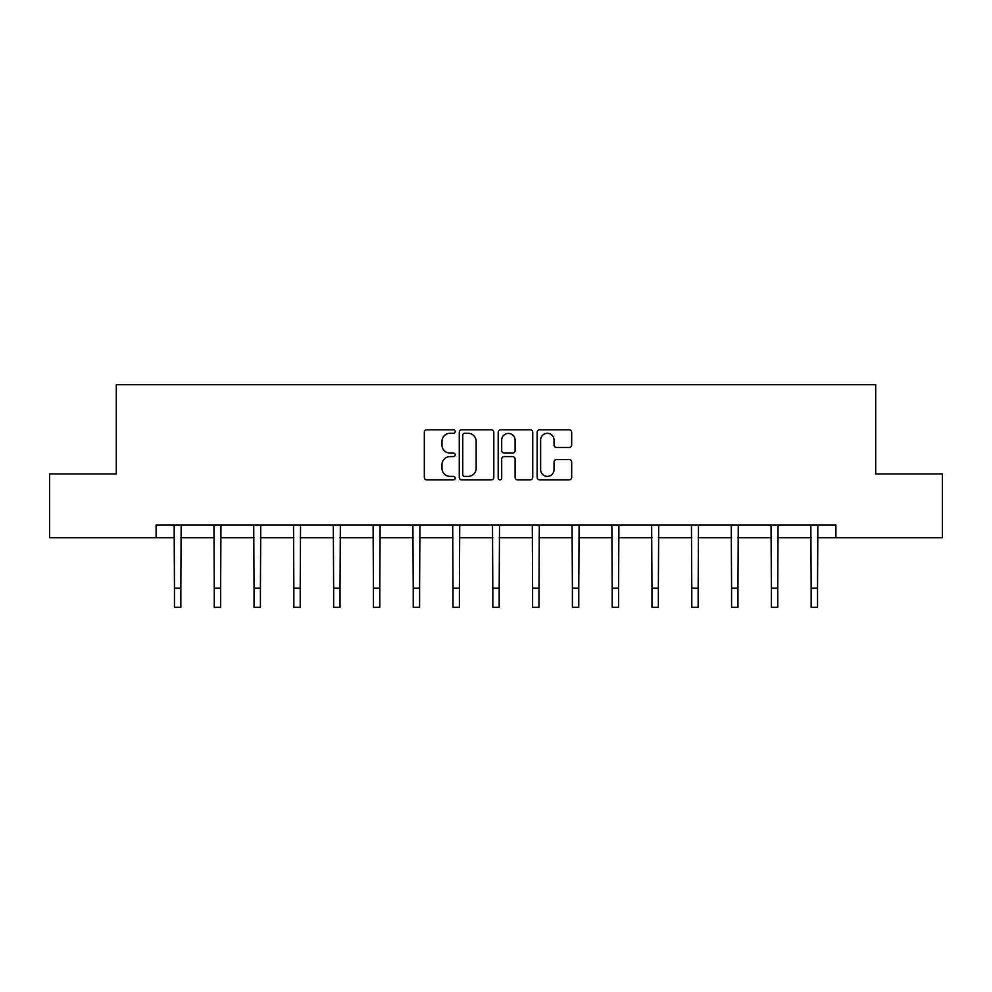 <?xml version="1.0" encoding="UTF-8"?>
<svg xmlns="http://www.w3.org/2000/svg" width="992" height="992" viewBox="0 0 992 992"><rect width="100%" height="100%" fill="white"/><g stroke="black" fill="none" stroke-linecap="round" stroke-linejoin="round"><path stroke-width="1.49" d="M455.192 431.557A1.748 1.748 0 0 0 453.431 429.809L426.833 429.809A2.505 2.505 0 0 0 424.328 432.301L424.328 477.375A2.505 2.505 0 0 0 426.833 479.88L453.431 479.88A1.748 1.748 0 0 0 455.192 478.132A1.748 1.748 0 0 0 453.431 476.371L449.996 476.371A8.01 8.01 0 0 1 441.986 468.36L441.986 464.603A8.01 8.01 0 0 1 449.996 456.593L453.431 456.593A1.748 1.748 0 0 0 455.192 454.844A1.748 1.748 0 0 0 453.431 453.084L449.996 453.084A8.01 8.01 0 0 1 441.986 445.073L441.986 441.316A8.01 8.01 0 0 1 449.996 433.306L453.431 433.306A1.748 1.748 0 0 0 455.192 431.557M569.172 447.454A2.505 2.505 0 0 0 571.677 444.949L571.677 432.301A2.505 2.505 0 0 0 569.172 429.809L539.623 429.809A2.505 2.505 0 0 0 537.131 432.301L537.131 477.375A2.505 2.505 0 0 0 539.623 479.88L569.172 479.88A2.505 2.505 0 0 0 571.677 477.375L571.677 462.098A2.505 2.505 0 0 0 569.172 459.594L556.524 459.594A2.505 2.505 0 0 0 554.032 462.098L554.032 469.675A6.696 6.696 0 0 1 547.324 476.371A6.696 6.696 0 0 1 540.628 469.675L540.628 440.002A6.696 6.696 0 0 1 547.324 433.306A6.696 6.696 0 0 1 554.032 440.002L554.032 444.949A2.505 2.505 0 0 0 556.524 447.454L569.172 447.454M156.104 537.751L49.6 537.751L49.6 473.978L116.3 473.978L116.3 384.698L875.7 384.698L875.7 473.978L942.4 473.978L942.4 537.751L835.896 537.751L835.896 524.991L156.104 524.991L156.104 537.751L174.468 537.751M493.805 432.301A2.505 2.505 0 0 0 491.3 429.809L461.764 429.809A2.505 2.505 0 0 0 459.259 432.301L459.259 477.375A2.505 2.505 0 0 0 461.764 479.88L491.3 479.88A2.505 2.505 0 0 0 493.805 477.375L493.805 432.301M500.7 429.809L530.236 429.809A2.505 2.505 0 0 1 532.741 432.301L532.741 477.375A2.505 2.505 0 0 1 530.236 479.88L517.601 479.88A2.505 2.505 0 0 1 515.096 477.375L515.096 459.098A2.505 2.505 0 0 0 512.591 456.593L504.196 456.593A2.505 2.505 0 0 0 501.692 459.098L501.692 478.132A1.748 1.748 0 0 1 499.943 479.88A1.748 1.748 0 0 1 498.195 478.132L498.195 432.301A2.505 2.505 0 0 1 500.7 429.809M180.842 537.751L214.26 537.751M220.633 537.751L254.051 537.751M260.425 537.751L293.843 537.751M300.216 537.751L333.634 537.751M340.02 537.751L373.426 537.751M379.812 537.751L413.23 537.751M419.604 537.751L453.022 537.751M459.395 537.751L492.813 537.751M499.187 537.751L532.605 537.751M538.978 537.751L572.396 537.751M578.77 537.751L612.188 537.751M618.574 537.751L651.98 537.751M658.366 537.751L691.784 537.751M698.157 537.751L731.575 537.751M737.949 537.751L771.367 537.751M777.74 537.751L811.158 537.751M817.532 537.751L835.896 537.751M464.516 433.306A1.748 1.748 0 0 0 462.756 435.066L462.756 474.622A1.748 1.748 0 0 0 464.516 476.371L468.15 476.371A8.01 8.01 0 0 0 476.16 468.36L476.16 441.316A8.01 8.01 0 0 0 468.15 433.306L464.516 433.306M515.096 440.138A6.696 6.696 0 0 0 508.4 433.43A6.696 6.696 0 0 0 501.692 440.138L501.692 450.591A2.505 2.505 0 0 0 504.196 453.084L512.591 453.084A2.505 2.505 0 0 0 515.096 450.591L515.096 440.138M174.146 524.991L174.468 588.169L180.842 588.169L181.164 524.991M174.468 588.169L174.468 607.302L180.842 607.302L180.842 588.169M213.937 524.991L214.26 588.169L220.633 588.169L220.956 524.991M214.26 588.169L214.26 607.302L220.633 607.302L220.633 588.169M253.729 524.991L254.051 588.169L260.425 588.169L260.747 524.991M254.051 588.169L254.051 607.302L260.425 607.302L260.425 588.169M293.52 524.991L293.843 588.169L300.216 588.169L300.551 524.991M293.843 588.169L293.843 607.302L300.216 607.302L300.216 588.169M333.312 524.991L333.634 588.169L340.02 588.169L340.343 524.991M333.634 588.169L333.634 607.302L340.02 607.302L340.02 588.169M373.104 524.991L373.426 588.169L379.812 588.169L380.134 524.991M373.426 588.169L373.426 607.302L379.812 607.302L379.812 588.169M412.895 524.991L413.23 588.169L419.604 588.169L419.926 524.991M413.23 588.169L413.23 607.302L419.604 607.302L419.604 588.169M452.699 524.991L453.022 588.169L459.395 588.169L459.718 524.991M453.022 588.169L453.022 607.302L459.395 607.302L459.395 588.169M492.491 524.991L492.813 588.169L499.187 588.169L499.509 524.991M492.813 588.169L492.813 607.302L499.187 607.302L499.187 588.169M532.282 524.991L532.605 588.169L538.978 588.169L539.301 524.991M532.605 588.169L532.605 607.302L538.978 607.302L538.978 588.169M572.074 524.991L572.396 588.169L578.77 588.169L579.105 524.991M572.396 588.169L572.396 607.302L578.77 607.302L578.77 588.169M611.866 524.991L612.188 588.169L618.574 588.169L618.896 524.991M612.188 588.169L612.188 607.302L618.574 607.302L618.574 588.169M651.657 524.991L651.98 588.169L658.366 588.169L658.688 524.991M651.98 588.169L651.98 607.302L658.366 607.302L658.366 588.169M691.449 524.991L691.784 588.169L698.157 588.169L698.48 524.991M691.784 588.169L691.784 607.302L698.157 607.302L698.157 588.169M731.253 524.991L731.575 588.169L737.949 588.169L738.271 524.991M731.575 588.169L731.575 607.302L737.949 607.302L737.949 588.169M771.044 524.991L771.367 588.169L777.74 588.169L778.063 524.991M771.367 588.169L771.367 607.302L777.74 607.302L777.74 588.169M810.836 524.991L811.158 588.169L817.532 588.169L817.854 524.991M811.158 588.169L811.158 607.302L817.532 607.302L817.532 588.169"/></g></svg>
